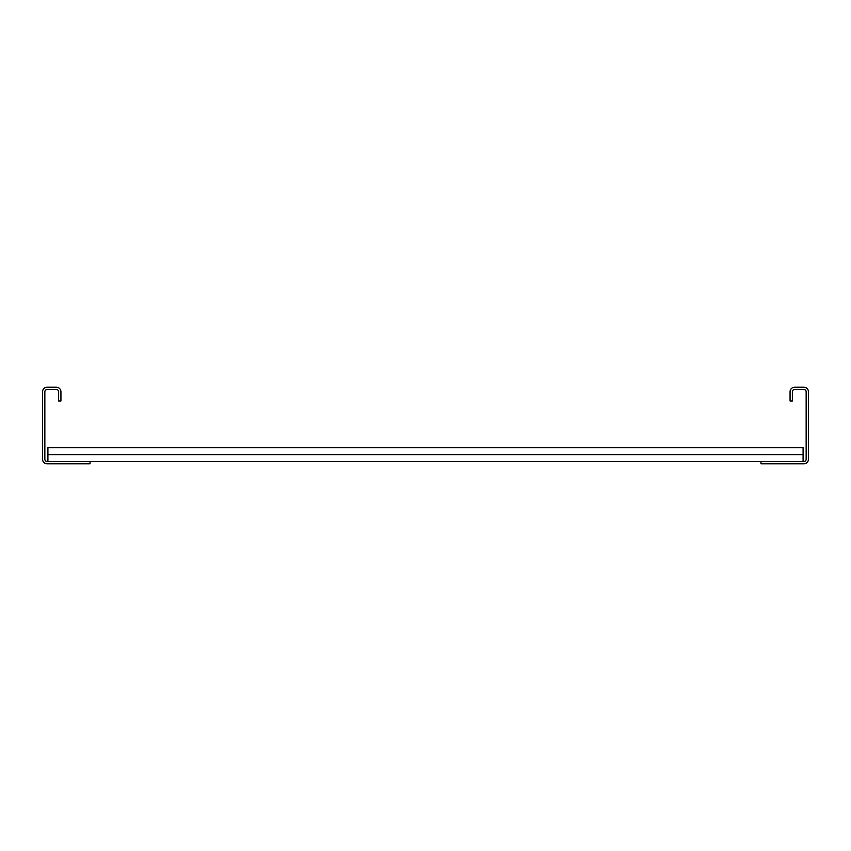 <?xml version="1.0" encoding="UTF-8"?>
<svg xmlns="http://www.w3.org/2000/svg" width="851" height="851" viewBox="0 0 851 851"><rect width="100%" height="100%" fill="white"/><g stroke="black" fill="none" stroke-linecap="round" stroke-linejoin="round"><path stroke-width="1.28" d="M790.068 400.991L790.068 391.8A4.595 4.595 0 0 1 794.664 387.205L803.855 387.205A4.595 4.595 0 0 1 808.45 391.8L808.45 459.2A4.595 4.595 0 0 1 803.855 463.795L760.964 463.795L760.964 461.497L803.855 461.497A2.298 2.298 0 0 0 806.152 459.2L806.152 391.8A2.298 2.298 0 0 0 803.855 389.503L794.664 389.503A2.298 2.298 0 0 0 792.366 391.8L792.366 400.991L790.068 400.991M90.036 461.497L47.145 461.497A2.298 2.298 0 0 1 44.848 459.2L44.848 391.8A2.298 2.298 0 0 1 47.145 389.503L56.336 389.503A2.298 2.298 0 0 1 58.634 391.8L58.634 400.991L60.932 400.991L60.932 391.8A4.595 4.595 0 0 0 56.336 387.205L47.145 387.205A4.595 4.595 0 0 0 42.55 391.8L42.55 459.2A4.595 4.595 0 0 0 47.145 463.795L90.036 463.795L90.036 461.497L760.964 461.497M47.911 454.604L803.089 454.604L803.089 447.711L47.911 447.711L47.911 461.497M803.089 454.604L803.089 461.497"/></g></svg>
